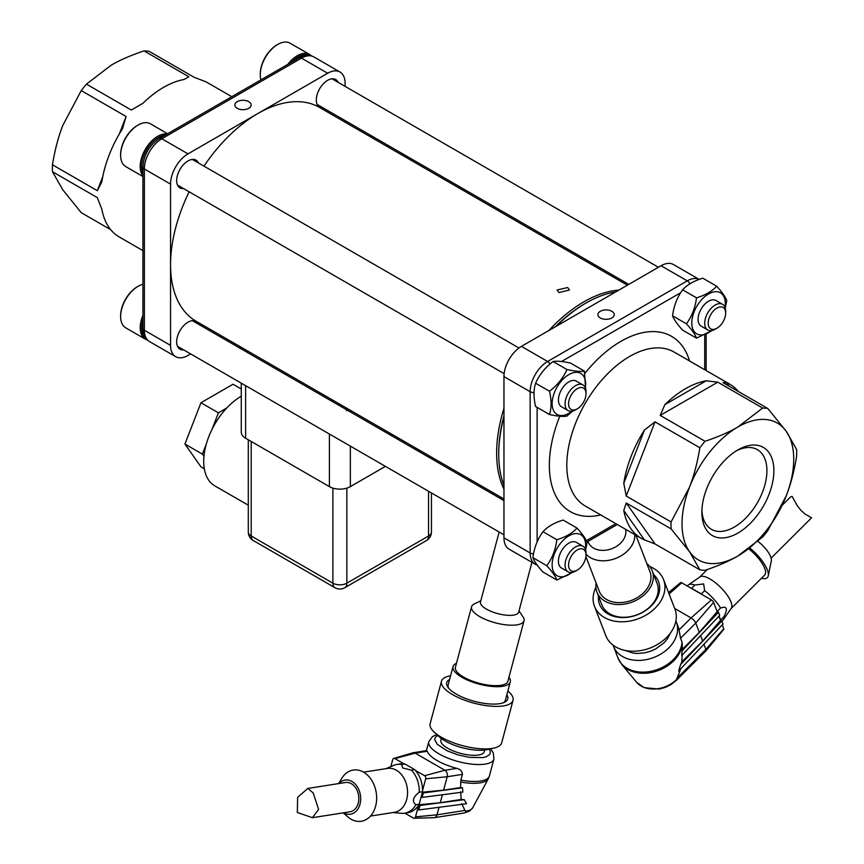 <?xml version="1.0" encoding="UTF-8"?>
<svg xmlns="http://www.w3.org/2000/svg" width="864" height="864" viewBox="0 0 864 864"><rect width="100%" height="100%" fill="white"/><g stroke="black" fill="none" stroke-linecap="round" stroke-linejoin="round"><path stroke-width="1.3" d="M203.969 166.136A123.433 71.269 -60 0 1 257.828 113.562A123.433 71.269 -60 0 1 319.55 107.449L627.394 285.185M503.96 498.982L196.117 321.246A123.433 71.269 -60 0 1 170.554 264.74A123.433 71.269 -60 0 1 189.151 191.797M618.926 290.077A123.433 71.269 120 0 0 548.899 330.502M503.96 408.337A123.433 71.269 120 0 0 503.96 489.197M567.68 287.539L557.14 289.991L558.954 292.572L569.484 289.991L567.68 287.539M346.658 410.713L345.935 407.754M332.046 401.339L332.662 400.075M241.834 347.641L241.229 348.905M339.995 72.025A24.689 14.256 120 0 0 327.65 73.246L301.471 58.126A4.936 2.851 -120 0 0 298.998 57.888C304.366 54.842 309.301 54.518 313.816 56.905L339.995 72.025A24.689 14.256 120 0 1 345.114 83.322L345.114 86.378M345.114 120.582L345.114 122.202M313.816 56.905A24.689 14.256 120 0 0 301.471 58.126L161.816 138.758L188.006 153.868L327.65 73.246M338.148 82.361A16.049 9.266 120 0 0 335.675 79.51A16.049 9.266 120 0 0 319.637 88.776A16.049 9.266 120 0 0 319.637 107.298A16.049 9.266 120 0 0 323.33 108.011M170.554 345.362L170.554 184.108L144.364 168.988L144.364 330.242L170.554 345.362A24.689 14.256 120 0 0 175.662 356.659A24.689 14.256 120 0 0 188.006 355.439L190.652 353.916M221.681 335.999L220.277 336.809M198.493 324.238A16.049 9.266 120 0 0 196.031 321.386A16.049 9.266 120 0 0 179.982 330.653A16.049 9.266 120 0 0 179.982 349.186A16.049 9.266 120 0 0 183.686 349.898M198.493 162.983A16.049 9.266 120 0 0 196.031 160.132A16.049 9.266 120 0 0 179.982 169.398A16.049 9.266 120 0 0 179.982 187.931A16.049 9.266 120 0 0 183.686 188.644M188.006 153.868A24.689 14.256 120 0 0 170.554 184.108M248.756 101.671A8.143 4.709 0 0 0 239.879 100.645A8.143 4.709 0 0 0 234.846 104.998A8.143 4.709 0 0 0 242.989 109.696A8.143 4.709 0 0 0 251.143 104.998A8.143 4.709 0 0 0 248.756 101.671M142.916 319.453A23.695 13.684 120 0 0 141.566 327.823A23.695 13.684 120 0 0 145.843 338.267M147.355 339.973A24.689 14.256 -60 0 1 145.292 339.131A24.689 14.256 -60 0 1 140.173 327.823A24.689 14.256 -60 0 1 142.916 315.392M142.916 284.299A24.689 14.256 120 0 0 138.078 286.308A24.689 14.256 120 0 0 120.625 316.537A24.689 14.256 120 0 0 125.734 327.845L145.292 339.131M120.625 316.127A23.695 13.684 -60 0 1 120.625 315.738A23.695 13.684 -60 0 1 137.387 286.708A23.695 13.684 -60 0 1 137.732 286.513M309.15 55.393A23.695 13.684 120 0 0 291.395 62.273M287.885 64.303A24.689 14.256 -60 0 1 309.625 54.486A24.689 14.256 -60 0 1 311.396 55.858M309.625 54.486L290.077 43.2A24.689 14.256 120 0 0 277.733 44.42A24.689 14.256 120 0 0 260.269 74.66A24.689 14.256 120 0 0 260.96 79.844M260.28 74.25A23.695 13.684 -60 0 1 260.269 73.85A23.695 13.684 -60 0 1 277.031 44.831A23.695 13.684 -60 0 1 277.376 44.626M260.269 73.85L260.269 74.66M164.916 135.302A23.695 13.684 120 0 0 158.328 137.549A23.695 13.684 120 0 0 142.916 173.394M142.916 175.835A24.689 14.256 -60 0 1 142.322 155.65A24.689 14.256 -60 0 1 157.626 136.339A24.689 14.256 -60 0 1 167.022 134.082M167.605 133.747L150.422 123.822A24.689 14.256 120 0 0 138.078 125.053A24.689 14.256 120 0 0 120.625 155.282A24.689 14.256 120 0 0 125.734 166.59L142.916 176.504M120.625 154.872A23.695 13.684 -60 0 1 120.625 154.483A23.695 13.684 -60 0 1 137.387 125.453A23.695 13.684 -60 0 1 137.732 125.258M119.329 133.931L126.09 116.489L81.248 90.59A88.873 51.311 -60 0 1 86.443 84.132L131.285 110.03L142.916 103.313A88.873 51.311 -60 0 1 184.216 79.466L188.86 76.777L144.018 50.89A88.873 51.311 -60 0 1 149.213 51.354L194.054 77.242L204.638 81.292A88.873 51.311 -60 0 1 207.997 82.955L231.79 96.692M126.09 116.489L122.494 128.714A88.873 51.311 -60 0 0 101.844 181.948L97.308 190.685L102.794 176.537M142.916 250.625L119.135 236.887A88.873 51.311 -60 0 1 101.844 209.174L97.308 197.608L52.456 171.72A88.873 51.311 -60 0 1 52.456 164.797L97.308 190.685M52.456 171.72L62.824 189.864L81.248 212.674L110.7 229.684M81.248 90.59L62.824 125.366C58.396 136.588 54.94 149.731 52.456 164.797M144.018 50.89C130.81 55.339 119.869 60.102 111.197 65.189L86.443 84.132M385.43 466.366L350.352 486.616A14.807 8.554 180 0 1 329.4 486.616L245.614 438.242A14.807 8.554 180 0 1 241.272 432.194L241.272 383.141M416.459 448.459L415.055 449.269M248.303 505.202L214.758 485.838A53.32 30.791 -60 0 1 203.72 461.43A53.32 30.791 -60 0 1 241.272 396.209M211.712 429.991A39.496 22.81 -60 0 1 211.961 429.462A39.496 22.81 -60 0 1 218.203 418.759M204.314 468.785L200.956 466.852L184.928 444.053L200.956 402.754L233.01 384.242L241.272 389.016M203.958 456.365L202.392 454.129L206.345 443.934M184.928 444.053L202.392 454.129M200.956 402.754L218.419 412.83L226.757 408.013M211.961 429.462L218.419 412.83M533.552 553.813A4.936 2.851 0 0 1 530.15 552.971A24.689 14.256 -60 0 0 535.259 564.278L509.08 549.158A24.689 14.256 -60 0 1 503.96 537.862L530.15 552.971L530.15 391.716L503.96 376.607L503.96 537.862M503.96 376.607A24.689 14.256 -60 0 1 521.424 346.367L547.603 361.487L687.258 280.854L661.068 265.745L521.424 346.367M600.318 317.952A8.143 4.709 0 0 0 609.196 318.967A8.143 4.709 0 0 0 614.228 314.626A8.143 4.709 0 0 0 606.085 309.917A8.143 4.709 0 0 0 597.931 314.626A8.143 4.709 0 0 0 600.318 317.952M661.068 265.745A24.689 14.256 -60 0 1 673.412 264.524L699.214 279.418A24.689 14.256 -60 0 0 687.258 280.854A4.936 2.851 60 0 1 689.926 283.846M532.904 557.68C534.157 547.808 537.516 539.158 542.981 531.706C547.592 526.619 554.321 522.742 563.134 520.074L577.022 528.088C572.4 533.174 565.682 537.052 556.859 539.719C555.606 549.59 552.247 558.252 546.782 565.693L532.904 557.68C534.157 561.254 537.516 566.028 542.981 572.022L556.859 580.036L572.702 572.303M556.859 539.719L542.981 531.706M585.382 549.212A23.695 13.684 120 0 0 585.662 545.519A23.695 13.684 120 0 0 567.875 536.468A23.695 13.684 120 0 0 552.269 567.151A23.695 13.684 120 0 0 571.957 572.454M585.63 549.968L587.099 542.419C585.835 538.855 582.476 534.082 577.022 528.088M546.782 565.693C552.247 571.687 555.606 576.472 556.859 580.036M577.282 570.11L575.532 571.115A14.807 8.554 -60 0 1 568.123 571.849L561.492 568.026A14.807 8.554 -60 0 1 558.425 561.244A14.807 8.554 -60 0 1 564.894 546.329A14.807 8.554 -60 0 1 576.31 542.365L582.941 546.199A14.807 8.554 -60 0 1 586.008 552.971L586.008 554.99A12.344 7.128 120 0 0 577.282 549.958A12.344 7.128 120 0 0 568.555 565.067A12.344 7.128 120 0 0 577.282 570.11A12.344 7.128 120 0 0 586.008 554.99M568.123 571.849A14.807 8.554 -60 0 1 565.056 565.067A14.807 8.554 -60 0 1 571.525 550.163A14.807 8.554 -60 0 1 582.941 546.199M696.514 338.159L682.625 330.145C677.171 324.151 673.812 319.367 672.548 315.803C673.812 305.932 677.171 297.27 682.625 289.829C687.247 284.731 693.965 280.854 702.788 278.186L716.666 286.2C712.044 291.298 705.326 295.175 696.514 297.842C695.25 307.714 691.891 316.375 686.437 323.816C691.891 329.81 695.25 334.584 696.514 338.159L712.357 330.415M725.274 308.081L726.743 300.542C725.49 296.978 722.131 292.194 716.666 286.2M725.026 307.325A23.695 13.684 120 0 0 710.089 293.155A23.695 13.684 120 0 0 691.794 322.985A23.695 13.684 120 0 0 711.612 330.577M696.514 297.842L682.625 289.829M686.437 323.816L672.548 315.803M716.926 328.223L715.187 329.238A14.807 8.554 -60 0 1 707.778 329.972L701.147 326.138A14.807 8.554 -60 0 1 701.147 309.031A14.807 8.554 -60 0 1 715.954 300.488L722.596 304.312A14.807 8.554 -60 0 1 725.663 311.094L725.663 313.114A12.344 7.128 120 0 0 716.926 308.07A12.344 7.128 120 0 0 708.199 323.19A12.344 7.128 120 0 0 716.926 328.223A12.344 7.128 120 0 0 725.663 313.114M707.778 329.972A14.807 8.554 -60 0 1 707.778 312.865A14.807 8.554 -60 0 1 722.596 304.312M553.057 361.519C556.772 360.828 562.594 361.346 570.51 363.074L584.399 371.088C580.673 371.779 574.862 371.261 566.935 369.533L553.057 361.519C545.141 367.546 539.32 374.782 535.604 383.227C533.498 389.783 533.498 397.537 535.604 406.512L549.482 414.526C557.399 416.254 563.22 416.772 566.935 416.081L572.735 411.037M585.382 387.958A23.695 13.684 120 0 0 570.942 373.55A23.695 13.684 120 0 0 552.172 402.408A23.695 13.684 120 0 0 568.901 413.284A23.695 13.684 120 0 0 571.957 411.199M585.619 388.681L584.399 371.088M566.935 369.533C563.22 377.978 557.399 385.225 549.482 391.241C551.588 400.216 551.588 407.981 549.482 414.526M582.941 384.944L576.31 381.11A14.807 8.554 120 0 0 568.901 381.845A14.807 8.554 120 0 0 559.224 394.891A14.807 8.554 120 0 0 561.492 406.771L568.123 410.594A14.807 8.554 -60 0 1 565.855 398.725A14.807 8.554 -60 0 1 575.532 385.679A14.807 8.554 -60 0 1 582.941 384.944A14.807 8.554 -60 0 1 586.008 391.716L586.008 393.736A12.344 7.128 120 0 0 577.282 388.692A12.344 7.128 120 0 0 568.555 403.812A12.344 7.128 120 0 0 577.282 408.856A12.344 7.128 120 0 0 586.008 393.736M549.482 391.241L535.604 383.227M577.282 408.856L575.532 409.86A14.807 8.554 -60 0 1 568.123 410.594M699.862 569.83A88.873 51.311 120 0 0 705.056 570.294C718.265 565.844 729.205 561.082 737.878 555.995A79.002 45.608 -60 0 1 689.504 551.675L671.08 528.876L626.227 502.978L655.02 543.942L699.862 569.83L689.504 551.675A79.002 45.608 -60 0 1 689.504 487.177C693.932 475.956 697.388 462.812 699.862 447.746L655.02 421.859L626.227 496.055L671.08 521.953A88.873 51.311 120 0 0 671.08 528.876M655.02 543.942L644.436 539.892L623.786 510.516A88.873 51.311 120 0 0 641.077 538.229A88.873 51.311 120 0 0 644.436 539.892M623.786 510.516L626.227 502.978M626.227 496.055L623.786 483.289L644.436 430.056A88.873 51.311 120 0 0 623.786 483.289M644.436 430.056L655.02 421.859M660.215 415.4L664.859 404.654L706.169 380.808L717.79 382.158L660.215 415.4L705.056 441.288A88.873 51.311 120 0 0 699.862 447.746M706.169 380.808A88.873 51.311 120 0 0 664.859 404.654M738.374 391.5A88.873 51.311 120 0 0 729.95 384.296A88.873 51.311 120 0 0 726.581 382.633L722.984 382.622L767.826 408.51A88.873 51.311 120 0 0 762.631 408.046L717.79 382.158M796.619 456.386A88.873 51.311 120 0 0 796.619 449.464L786.251 431.32A79.002 45.608 -60 0 1 786.251 495.817L767.826 530.593A88.873 51.311 120 0 1 762.631 537.052L737.878 555.995A79.002 45.608 -60 0 0 786.251 495.817C790.69 484.596 794.135 471.452 796.619 456.386M767.826 408.51L786.251 431.32A79.002 45.608 -60 0 0 737.878 427L762.631 408.046M705.056 441.288C718.265 436.838 729.205 432.076 737.878 427A79.002 45.608 -60 0 0 689.504 487.177L671.08 521.953M726.581 382.633L729.032 386.111M737.878 449.917A50.933 29.408 -60 0 1 773.885 470.707A50.933 29.408 -60 0 1 737.878 533.077A50.933 29.408 -60 0 1 701.87 512.287A50.933 29.408 -60 0 1 737.878 449.917L737.878 449.917M701.914 510.192A45.986 26.557 120 0 0 711.396 529.308A45.986 26.557 120 0 0 757.382 502.762A45.986 26.557 120 0 0 757.382 449.647A45.986 26.557 120 0 0 736.085 450.997M615.784 291.892A123.433 71.269 120 0 0 586.008 303.037A123.433 71.269 120 0 0 556.232 326.268M503.96 416.794A123.433 71.269 120 0 0 498.722 454.205A123.433 71.269 120 0 0 503.96 485.568M586.008 303.037L584.96 303.642A121.954 70.405 120 0 0 555.368 326.765M503.96 415.8A121.954 70.405 120 0 0 498.722 452.995L498.722 454.205M531.943 562.356L518.659 612.155A19.753 6.815 -165.1 0 1 497.826 613.645A19.753 6.815 -165.1 0 1 480.492 601.97L499.144 532.03M518.994 610.891L523.076 616.961A27.151 9.374 -165.1 0 1 524.027 620.773A27.151 9.374 -165.1 0 1 495.374 622.836A27.151 9.374 -165.1 0 1 471.55 606.776A27.151 9.374 -165.1 0 1 474.271 603.947L480.827 600.718M524.027 620.773L507.902 681.221A27.151 9.374 -165.1 0 1 479.25 683.284A27.151 9.374 -165.1 0 1 455.425 667.224L471.55 606.776M508.961 677.279A29.624 10.217 -165.1 0 1 510.289 681.858A29.624 10.217 -165.1 0 1 479.034 684.104A29.624 10.217 -165.1 0 1 453.038 666.598A29.624 10.217 -165.1 0 1 456.484 663.282M503.41 702.745A29.624 10.217 14.9 0 0 505.397 700.218L510.289 681.858M453.038 666.598L448.146 684.947A29.624 10.217 14.9 0 0 448.61 688.133M493.214 492.772L492.847 494.176M503.323 500.234L503.701 498.83M625.558 529.265A19.753 14.612 158.9 0 1 611.053 548.975A19.753 14.612 158.9 0 1 588.276 542.117L587.995 541.404M634.824 534.622A27.151 20.099 158.9 0 1 616.118 558.252A27.151 20.099 158.9 0 1 586.008 554.083M635.893 535.237L649.955 571.73A27.151 20.099 158.9 0 1 631.843 600.242A27.151 20.099 158.9 0 1 599.27 591.257L585.911 556.578M646.801 563.555A29.624 21.924 158.9 0 1 652.255 570.845A29.624 21.924 158.9 0 1 632.491 601.949A29.624 21.924 158.9 0 1 596.97 592.153A29.624 21.924 158.9 0 1 596.128 583.081M596.97 592.153L601.862 604.854A29.624 21.924 -21.1 0 0 637.394 614.66A29.624 21.924 -21.1 0 0 657.148 583.546L652.255 570.845M653.746 574.722A31.601 23.382 158.9 0 1 637.438 614.779A31.601 23.382 158.9 0 1 598.46 596.02M649.825 566.579A37.033 27.4 158.9 0 1 653.638 568.415A37.033 27.4 158.9 0 1 663.584 579.647A37.033 27.4 158.9 0 1 638.885 618.527A37.033 27.4 158.9 0 1 594.475 606.28A37.033 27.4 158.9 0 1 595.912 587.347M594.475 606.28L605.826 635.72A37.033 27.4 -21.1 0 0 650.225 647.968A37.033 27.4 -21.1 0 0 674.924 609.088L663.584 579.647M613.073 645.16L617.987 658.012A33.696 24.937 -21.1 0 0 652.957 670.874A33.696 24.937 -21.1 0 0 682.063 642.2L680.53 638.237L679.061 629.91A33.696 24.937 -21.1 0 0 678.143 626.713L675.896 620.946M682.063 642.2L682.344 649.296L699.332 632.351L695.758 623.052L713.61 602.359A2.344 0.81 -134.9 0 0 711.374 599.929L681.707 582.79A2.344 0.81 -134.9 0 0 680.638 582.584L668.563 592.574M679.061 629.91L691.07 617.933L674.698 608.483M711.374 599.929L691.07 617.933A4.936 1.706 45.1 0 1 695.758 623.052L680.53 638.237M680.875 668.671L676.555 679.471A25.801 19.094 -21.1 0 1 636.628 682.279L621.832 664.535A33.469 24.764 -21.1 0 0 657.256 670.918A33.469 24.764 -21.1 0 0 682.333 643.788M681.782 661.867L702.68 641.023L720.533 620.33L721.84 620.946L723.038 624.046L678.64 671.036L680.605 664.6A28.998 21.46 -21.1 0 0 681.782 661.867L682.214 655.042M699.332 632.351L717.185 611.647L718.492 612.274L719.69 615.373L681.772 655.506L682.042 650.862A32.054 23.717 -21.1 0 0 682.344 649.296M702.68 641.023L700.585 635.591M703.933 644.274L705.899 649.393A4.936 1.706 45.1 0 1 705.931 650.83A4.936 1.706 45.1 0 1 705.899 650.873L676.372 680.324A4.936 1.706 -134.9 0 0 676.555 679.471M690.833 588.06A24.689 8.521 -134.9 0 1 691.567 588.308L701.341 593.946A24.689 8.521 45.1 0 1 702.248 594.659M713.61 602.359L716.731 610.459A24.689 8.521 45.1 0 1 717.271 611.334L717.444 611.798M717.185 611.647L716.731 610.459M718.492 612.274L682.042 650.862M720.533 620.33L718.934 616.172M721.84 620.946L680.605 664.6M691.567 588.308L694.84 585.036A24.689 8.521 -134.9 0 0 688.435 584.917A24.689 8.521 -134.9 0 0 688.025 585.252L687.269 586.008M701.341 593.946L704.624 590.674A24.689 8.521 -134.9 0 1 720.554 608.062C726.926 605.707 728.039 608.602 723.892 616.745A24.689 8.521 45.1 0 1 723.233 619.801L731.3 608.278A22.216 7.668 -134.9 0 0 731.02 601.981A22.216 7.668 -134.9 0 0 709.938 578.966A22.216 7.668 -134.9 0 0 699.98 576.882L688.435 584.917M704.624 590.674L703.674 583.924L694.84 585.036M723.233 619.801A24.689 8.521 45.1 0 1 722.898 620.201L721.926 621.173M731.16 608.472L764.694 575.024A22.216 7.668 -134.9 0 0 764.705 568.372A22.216 7.668 -134.9 0 0 748.807 548.888M720.554 608.062L717.271 611.334M719.075 616.021L720.608 620.017A24.689 8.521 45.1 0 1 720.63 620.384M722.272 624.856L723.751 628.69A2.344 0.81 -134.9 0 1 723.773 629.381L705.931 650.83M723.892 616.745L720.608 620.017M761.432 578.275A25.92 8.942 -134.9 0 0 768.258 575.791A25.92 8.942 -134.9 0 0 749.92 548.068M768.258 575.791L771.347 560.801A17.28 5.962 -134.9 0 0 757.998 541.426M771.152 558.122L811.544 517.828L804.946 513.994L800.788 510.203L797.137 505.472L792.148 496.433L790.625 496.854L782.287 505.17M506.855 694.764A31.601 10.908 -165.1 0 1 504.608 702.238A31.601 10.908 -165.1 0 1 456.257 694.094A31.601 10.908 -165.1 0 1 447.822 687.096A31.601 10.908 -165.1 0 1 449.604 679.493M507.848 691.016A37.033 12.776 -165.1 0 1 513.032 700.337A37.033 12.776 -165.1 0 1 489.985 706.072A37.033 12.776 -165.1 0 1 452.639 694.656A37.033 12.776 -165.1 0 1 441.472 681.253A37.033 12.776 -165.1 0 1 450.598 675.756M441.472 681.253L430.121 723.794A37.033 12.776 14.9 0 0 434.246 732.175A37.033 12.776 14.9 0 0 441.299 737.197A37.033 12.776 14.9 0 0 492.091 748.451A37.033 12.776 14.9 0 0 493.938 748.094A37.033 12.776 14.9 0 0 501.682 742.867L513.032 700.337M434.246 732.175L439.376 736.884A29.624 10.217 14.9 0 0 485.654 749.898A29.624 10.217 14.9 0 0 487.134 749.628L493.938 748.094M441.288 738.461L440.856 740.081A22.464 7.754 14.9 0 0 447.638 748.213A22.464 7.754 14.9 0 0 470.286 755.136A22.464 7.754 14.9 0 0 484.272 751.658L484.704 750.038M427.216 751.248L415.217 753.138A4.936 3.65 -98.9 0 0 413.251 752.738L426.74 750.611L427.216 751.248A33.696 11.632 14.9 0 0 437.184 760.579A33.696 11.632 14.9 0 0 456.894 768.377C460.447 769.295 462.283 771.293 462.402 774.371L460.879 780.106A33.696 11.632 14.9 0 0 489.413 775.958L493.927 759.024L493.268 752.749L490.568 748.85M386.024 768.647L393.736 765.364A24.689 18.274 81.1 0 1 396.986 764.424A24.689 18.274 81.1 0 1 401.663 764.5L404.935 763.981L414.72 769.63L411.437 770.148A24.689 18.274 81.1 0 1 419.245 792.223L422.528 791.705L419.18 804.244L415.897 804.762A24.689 18.274 81.1 0 1 404.644 813.208A24.689 18.274 81.1 0 1 401.274 813.305L392.915 812.549M419.18 804.244A24.689 18.274 81.1 0 1 418.64 805.14A24.689 18.274 81.1 0 1 407.927 812.689L404.644 813.208M419.245 792.223C412.862 797.224 411.75 801.403 415.897 804.762M404.881 813.164L413.294 818.024A2.344 1.739 81.1 0 0 414.061 818.23L433.955 817.711A4.936 3.65 81.1 0 0 434.311 817.679A4.936 3.65 81.1 0 0 437.033 814.817L464.908 810.443L466.225 811.102A25.801 8.899 14.9 0 0 472.64 807.894L469.411 811.177L463.838 813.046A4.936 3.65 -98.9 0 0 466.225 811.102M396.986 764.424L400.27 763.916A24.689 18.274 81.1 0 1 404.028 763.841A24.689 18.274 -98.9 0 1 404.935 763.981M401.663 764.5L402.613 767.945L411.437 770.148M414.72 769.63A24.689 18.274 81.1 0 1 415.444 770.44A24.689 18.274 81.1 0 1 422.55 790.506A24.689 18.274 81.1 0 1 422.528 791.705M418.64 805.14L415.519 816.858A2.344 1.739 81.1 0 1 414.061 818.23M422.399 792.202L443.599 790.193L447.185 776.758A4.936 3.65 -98.9 0 0 444.884 770.267L415.217 753.138L394.902 758.57A2.344 1.739 81.1 0 0 393.811 758.419A2.344 1.739 81.1 0 0 392.677 759.748L390.852 766.595M394.902 758.57L404.028 763.841M415.444 770.44L424.58 775.71A2.344 1.739 81.1 0 1 425.671 778.799L422.55 790.506M413.251 752.738A4.936 3.65 -98.9 0 0 412.906 752.814L393.811 758.419M418.889 804.751L440.262 802.732L461.149 799.448A28.998 10.001 14.9 0 0 464.292 799.675L420.001 805.464L418.867 804.784M442.379 794.761L440.262 802.732M439.042 807.3L437.033 814.817L415.519 816.858M420.001 805.464L418.802 809.946L417.625 809.233L418.77 804.935M421.168 796.813L422.15 797.407L423.338 792.925L422.356 792.342M443.599 790.193L460.598 787.525A32.054 11.059 14.9 0 0 462.488 787.806L423.338 792.925M422.15 797.407L462.866 792.083L462.488 787.806M418.802 809.946L466.495 803.714L464.292 799.675M460.685 791.802L461.149 799.448M461.732 803.65L464.908 810.443M460.879 780.106L460.598 787.525M363.593 772.168L387.526 768.409A22.216 16.438 81.1 0 1 396.349 770.213A22.216 16.438 81.1 0 1 407.549 793.746A22.216 16.438 81.1 0 1 394.416 812.311L370.483 816.07M338.634 783.583L341.69 778.475A25.92 19.181 81.1 0 1 363.55 772.146A25.92 19.181 81.1 0 1 374.944 808.391A25.92 19.181 81.1 0 1 347.706 816.782L343.235 812.851M338.958 783.54A17.28 12.787 81.1 0 1 351.95 781.477A17.28 12.787 81.1 0 1 359.986 804.222A17.28 12.787 81.1 0 1 343.559 812.797M307.822 788.432L345.47 782.514A14.807 10.962 81.1 0 1 356.054 788.443A14.807 10.962 81.1 0 1 358.236 803.196A14.807 10.962 81.1 0 1 350.06 811.782L312.422 817.69L297.324 812.495L297.626 797.332L307.822 788.432L313.189 792.947L318.578 809.428L312.422 817.69M149.472 341.55C145.174 338.882 142.992 334.444 142.916 328.234A4.936 2.851 0 0 0 144.364 330.242A24.689 14.256 120 0 0 149.472 341.55L175.662 356.659M298.998 57.888L159.354 138.51A4.936 2.851 -120 0 1 161.816 138.758A24.689 14.256 120 0 0 144.364 168.988A4.936 2.851 0 0 1 142.916 166.979L142.916 328.234M247.698 351.022L247.093 352.296M323.201 396.23L323.806 394.967M245.614 385.646L245.614 438.242M329.4 486.616L329.4 434.02M350.352 410.292L350.352 411.912M350.352 446.116L350.352 486.616M346.853 488.117L346.853 583.168L428.555 536.004A9.871 5.702 0 0 0 431.449 531.976L431.449 492.934M251.197 441.472L251.197 536.004L332.888 583.168A9.871 5.702 180 0 0 346.853 583.168A9.871 5.702 60 0 1 344.812 587.693L426.503 540.529A9.871 5.702 60 0 0 428.555 536.004L428.555 491.27M428.555 457.056L428.555 455.436M332.888 488.117L332.888 583.168A9.871 5.702 120 0 0 334.94 587.693A9.871 9.871 0 0 0 344.812 587.693M253.238 540.529A9.871 9.871 0 0 1 248.303 531.976A9.871 5.702 180 0 0 251.197 536.004A9.871 5.702 120 0 0 253.238 540.529L334.94 587.693M534.071 392.548A4.936 2.851 0 0 1 530.15 391.716A24.689 14.256 -60 0 1 547.603 361.487A4.936 2.851 60 0 1 550.033 364.014M586.343 540.691L615.838 523.66M704.711 369.727L704.711 335.016M680.713 292.702L561.503 361.53M537.127 407.387L537.127 541.966M584.863 373.399A101.218 58.439 -60 0 1 620.924 341.334A101.218 58.439 -60 0 1 689.58 360.99M600.707 514.922A101.218 58.439 -60 0 1 559.818 416.21M729.95 384.296L674.082 352.048A88.873 51.311 120 0 0 629.651 356.443A88.873 51.311 120 0 0 571.59 434.765A88.873 51.311 120 0 0 585.209 505.98L641.077 538.229M625.126 650.43L632.804 653.022L637.47 653.465L644.587 652.86L650.279 651.337L655.592 649.015L664.06 642.816L667.192 639.155L670.496 632.945M613.472 646.294A33.696 24.937 -21.1 0 0 653.875 657.45A33.696 24.937 -21.1 0 0 676.361 622.058M681.707 582.79L669.103 593.968M678.035 677.192L705.899 649.393L723.751 628.69M437.756 735.404L435.359 737.24L434.668 739.692L437.303 744.336L447.206 750.827L457.693 754.801L469.13 757.339L482.9 757.609L486.032 756.864L489.758 754.499L490.45 752.047L489.283 749.142M436.795 734.519L432.475 736.571L428.803 741.658A33.696 11.632 14.9 0 0 438.977 753.862A33.696 11.632 14.9 0 0 472.954 764.251A33.696 11.632 14.9 0 0 493.927 759.024M424.58 775.71L444.884 770.267L456.894 768.377M462.402 774.371L447.185 776.758L425.671 778.799M460.598 782.006A33.469 11.545 14.9 0 0 488.322 778.712L472.64 807.894M239.922 348.16L240.505 346.874M177.509 346.334L503.96 534.805M192.326 320.674L503.96 500.602M177.509 185.08L504.144 373.648M192.326 159.419L518.951 347.998M317.164 104.447L628.798 284.375M331.97 78.797L658.422 267.268M120.625 315.738L120.625 316.537M137.387 286.708L138.078 286.308M277.031 44.831L277.733 44.42M120.625 154.483L120.625 155.282M137.387 125.453L138.078 125.053M142.916 166.979C143.791 154.829 149.267 145.346 159.354 138.51M431.449 458.73L431.449 457.11M426.503 540.529A9.871 9.871 0 0 0 431.449 531.976M248.303 531.976L248.303 439.798M535.259 564.278L537.289 565.196M617.285 524.491L586.937 542.02M706.158 334.314L706.158 370.559M617.987 658.012L621.832 664.535M676.372 680.324L671.015 684.558L665.507 687.323L659.34 689.062L644.09 687.658L636.628 682.279M707.27 569.538L699.786 577.012M426.406 750.665L428.803 741.658M463.838 813.046L434.311 817.679M489.413 775.958L488.322 778.712"/></g></svg>
